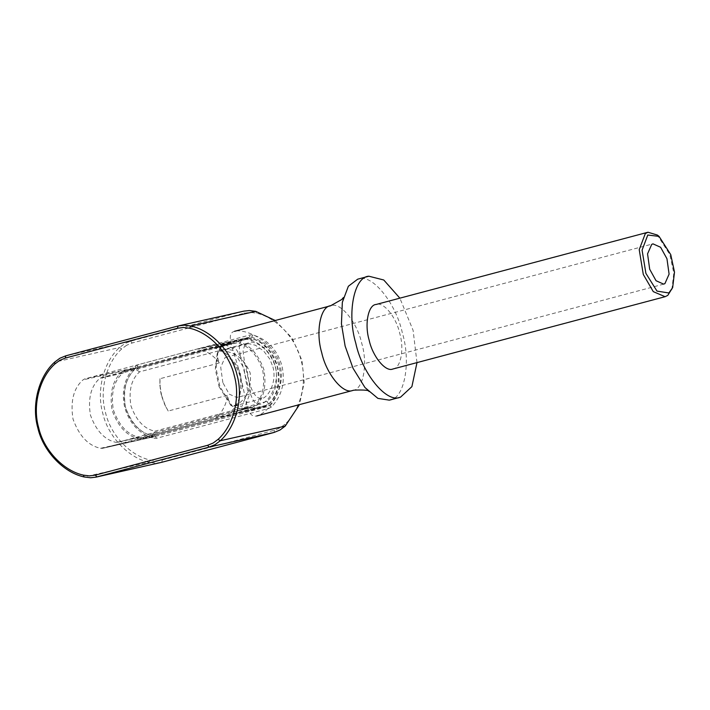 <?xml version="1.0" encoding="UTF-8"?>
<svg xmlns="http://www.w3.org/2000/svg" width="710" height="710" viewBox="0 0 710 710"><rect width="100%" height="100%" fill="white"/><g stroke="black" fill="none" stroke-linecap="round" stroke-linejoin="round"><path stroke-width="0.53" stroke-dasharray="3.55 2.66" d="M248.988 338.395L235.498 341.439L121.818 372.084C112.624 380.196 109.393 392.914 112.1 410.229C118.055 426.683 126.992 436.162 138.911 438.665L254.269 408.019L267.635 405.011C268.628 404.54 268.433 403.333 267.049 401.372L267.217 404.354L266.17 405.836L153.955 435.656L155.002 434.165L154.824 431.183L152.277 435.656C140.367 433.144 131.43 423.666 125.466 407.212C122.759 389.896 125.998 377.188 135.184 369.067L139.595 371.845L138.299 369.12L136.648 368.241L248.864 338.421L250.515 339.3L251.81 342.034C252.077 339.62 251.651 338.421 250.541 338.421C262.452 340.933 271.389 350.412 277.353 366.866C280.06 384.181 276.82 396.89 267.635 405.011L268.025 404.806C289.077 386.702 278.045 343.764 250.932 338.421L248.864 338.421L250.932 338.421M248.864 338.421L237.175 341.439C249.086 343.942 258.023 353.429 263.987 369.874C266.694 387.19 263.454 399.908 254.269 408.019M100.722 377.835L213.018 347.998L236.945 342.85C248.411 345.264 257.002 354.379 262.736 370.212C265.345 386.861 262.23 399.091 253.39 406.901L140.225 437.253L116.218 442.419C104.76 440.014 96.161 430.89 90.427 415.066C87.818 398.408 90.933 386.178 99.773 378.377L123.638 372.67L235.862 342.85L214.029 348.015C225.496 350.429 234.087 359.553 239.82 375.377C242.43 392.035 239.314 404.265 230.475 412.066L117.31 442.419L139.133 437.253C127.676 434.839 119.076 425.725 113.343 409.901C110.733 393.242 113.849 381.013 122.688 373.211L123.638 372.67M140.465 438.691L153.99 435.647L140.465 438.691M161.596 395.443L165.581 406.351L168.217 411.028L227.661 395.239C228.336 400.262 229.41 403.67 230.901 405.454L234.176 406.014L238.453 403.759C247.817 397.05 251.722 386.781 250.168 372.954C244.87 360.094 236.474 352.843 224.963 351.228L219.621 351.219L217.42 352.932C216.923 355.018 217.571 358.355 219.372 362.952L159.927 378.741L159.901 384.98L161.596 395.443M272.933 366.91C277.051 381.669 268.558 397.423 261.537 398.736C255.13 398.408 250.266 389.755 246.956 372.768L244.622 362.908L243.068 351.113L244.489 345.699L247.213 343.897L248.97 343.667L255.431 345.255L263.552 350.891L269.818 359.056L272.933 366.91M234.176 406.014L261.537 398.736M159.927 378.741L160.22 389.08L161.41 395.594L164.747 404.647L168.217 411.028M219.372 362.952C213.914 355.834 207.169 351.193 199.137 349.045L197.043 349.045L84.827 378.856L82.999 379.894C73.556 388.228 70.237 401.292 73.015 419.077C79.138 435.976 88.315 445.711 100.554 448.294L153.076 436.446L155.171 436.446L267.386 406.635L269.214 405.596C279.252 395.035 282.571 381.971 279.199 366.413C274.663 351.157 265.487 341.421 251.659 337.197L249.556 337.206L137.341 367.017L135.512 368.055C125.484 378.616 122.155 391.671 125.537 407.238C130.063 422.494 139.249 432.23 153.076 436.446L153.706 438.256C139.151 433.81 129.486 423.559 124.712 407.496C121.153 391.103 124.649 377.356 135.22 366.236L137.775 364.78L250 334.969L252.929 334.96C267.492 339.407 277.157 349.657 281.932 365.721C285.491 382.113 281.985 395.861 271.424 406.981L268.859 408.436L156.644 438.248L153.706 438.256M126.611 345.264L121.721 348.93C106.278 362.712 99.151 390.686 105.506 412.599C110.494 434.866 130.161 455.731 150.254 460.062L156.28 460.825L162.235 460.044L274.459 430.233L280.024 427.952L284.923 424.287C300.365 410.504 307.492 382.53 301.138 360.618C296.141 338.351 276.483 317.485 256.39 313.154L250.355 312.391L244.4 313.172L132.184 342.983L126.611 345.264M160.886 462.503L155.428 463.115L148.976 462.299C128.226 457.817 107.929 436.286 102.772 413.282C96.214 390.66 103.571 361.772 119.511 347.545L124.747 343.622L130.711 341.182L243.841 311.14M275.231 320.494L292.121 338.111L301.963 360.361L304.208 382.521L299.469 404.62M249.556 337.206L197.043 349.045L249.556 337.206L250 334.969M100.554 448.294L102.506 448.329L155.171 436.446L156.644 438.248M155.171 436.446L102.648 448.285L214.873 418.474L216.701 417.436C222.674 411.56 226.321 404.159 227.661 395.239M219.062 386.746L230.75 404.993L242.03 406.368L247.728 391.272L243.92 368.046L232.827 350.296L220.952 348.424L217.154 353.811L215.316 369.298L219.062 386.746M224.706 344.696L236.528 349.755L246.53 366.955L250.595 391.725L244.506 407.833L241.835 409.155L232.481 406.36L220.011 386.897L216.017 368.286L217.979 351.769L220.118 347.927M671.837 289.627L673.799 273.11L669.805 254.499L657.336 235.037M222.86 382.654L220.721 367.248L224.892 357.796L226.135 357.254L233.767 360.671L240.122 372.138L242.261 387.545L238.09 397.005L236.838 397.538L229.215 394.13L222.86 382.654M244.666 373.283C240.353 355.657 235.605 341.217 243.938 339.593C252.148 337.49 271.113 348.725 275.223 366.395C280.13 383.853 268.85 402.552 260.526 404.176C252.307 406.28 249.379 390.793 244.666 373.283M231.061 343.01L243.938 339.593M234.904 331.215C224.316 333.469 234.495 350.669 239.891 374.356C246.574 397.715 246.139 418.456 256.674 415.98C267.998 413.531 286.671 388.663 279.997 365.313C274.592 341.625 246.175 328.544 234.904 331.215L234.557 331.304M389.311 400.147C404.185 399.659 411.383 362.81 402.41 333.141C396.002 302.895 371.703 273.146 358.222 279.048L357.716 279.172M416.992 362.615L413.087 330.301L399.872 298.164M247.683 407.593L260.526 404.176M392.728 369.058C400.662 368.792 404.505 349.142 399.721 333.318C396.295 317.184 383.338 301.324 376.149 304.466M154.824 431.183L267.049 401.372C275.231 394.139 278.116 382.805 275.702 367.381C270.395 352.719 262.425 344.27 251.81 342.034L139.595 371.845C131.403 379.078 128.519 390.411 130.933 405.836C136.249 420.498 144.21 428.946 154.824 431.183M138.911 438.665L153.839 435.683M121.818 372.084L136.648 368.241L123.283 371.25M252.804 408.853L266.17 405.836M237.175 341.439L250.541 338.421M236.945 342.85L214.029 348.015M253.39 406.901L230.475 412.066M252.44 407.442L229.525 412.608M139.133 437.253L116.218 442.419M122.688 373.211L99.773 378.377M135.22 366.236L135.512 368.055L82.999 379.894M137.775 364.78L137.341 367.017L84.827 378.856M252.929 334.96L251.659 337.197L199.137 349.045M271.424 406.981L269.214 405.596L216.701 417.436M214.873 418.474L267.386 406.635L268.859 408.436M121.721 348.93L119.511 347.545L54.581 362.189M150.254 460.062L148.976 462.299L84.046 476.942M162.235 460.044L161.8 462.281M284.923 424.287L285.216 426.106M256.39 313.154L255.751 311.344M177.997 326.005L242.927 311.37L244.4 313.172M274.459 430.233L274.016 432.47M132.184 342.983L130.711 341.182L65.781 355.825M352.639 390.491C363.05 390.145 368.091 364.345 361.807 343.578C357.316 322.411 340.303 301.581 330.869 305.717L330.514 305.806M266.206 405.827L153.99 435.647M165.004 405.188L165.581 406.351M159.901 384.98L159.99 386.417M247.213 343.897L219.621 351.228M230.75 404.993L232.481 406.36M226.135 357.254L652.969 243.858M663.672 284.142L236.838 397.538M217.979 351.769L217.154 353.811M343.4 297.534L342.335 302.318M364.984 387.562L369.005 391.574"/><path stroke-width="1.06" d="M299.469 404.62L285.216 426.106L279.98 430.029L274.016 432.47L161.8 462.281L95.957 477.147L209.086 447.105L215.05 444.664L220.286 440.75C236.235 426.515 243.592 397.635 237.033 375.004C231.877 352.009 211.571 330.469 190.821 325.988L184.369 325.171L177.997 326.005L65.781 355.825L59.818 358.266L54.581 362.189C38.633 376.415 31.284 405.303 37.843 427.926C42.99 450.921 63.296 472.461 84.046 476.942L90.498 477.759L95.957 477.147M178.911 325.783L243.841 311.14L249.299 310.536L255.751 311.344L275.231 320.494M183.517 327.461L189.543 328.224C209.645 332.564 229.303 353.42 234.3 375.696C240.646 397.609 233.528 425.583 218.085 439.357L213.186 443.022L207.613 445.303L95.397 475.123L89.442 475.895L83.416 475.141C63.314 470.801 43.656 449.945 38.66 427.668C32.314 405.756 39.432 377.782 54.874 363.999L59.773 360.334L65.347 358.053L177.562 328.242L183.517 327.461M645.896 273.35L642.08 250.124L647.786 235.019L659.066 236.403L670.755 254.65L674.5 272.099L672.663 287.586L668.864 292.973L656.99 291.1L645.896 273.35M659.066 236.403L657.336 235.037L647.981 232.241L645.31 233.563L639.222 249.671L643.287 274.442L653.289 291.641L665.11 296.7L667.782 295.378L672.663 287.586M220.118 347.927L222.026 346.018L224.706 344.696L231.061 343.01M666.956 258.742L660.602 247.266L652.969 243.858L651.727 244.391L647.555 253.852L649.694 269.25L656.049 280.725L663.672 284.142L664.924 283.601L669.095 274.14L666.956 258.742M256.674 415.98L353.979 390.154C364.283 389.746 369.289 390.216 369.005 391.574M399.872 298.164L383.764 279.997L368.889 276.217L357.716 279.172L348.361 286.245L342.335 302.318L341.448 323.884L345.122 346.054L353.039 368.286L364.984 387.562L377.915 398.39L389.311 400.147L400.493 397.192L411.889 386.648L416.992 362.615M368.889 276.217C354.024 276.705 346.817 313.554 355.79 343.223C362.207 373.469 386.506 403.218 399.987 397.316L400.493 397.192M647.981 232.241L376.149 304.466C368.215 304.732 364.372 324.381 369.164 340.205C372.581 356.34 385.539 372.2 392.728 369.058L665.11 296.7M189.543 328.224L190.821 325.988L255.751 311.344M218.085 439.357L220.286 440.75L285.216 426.106M207.613 445.303L209.086 447.105L274.016 432.47M83.416 475.141L84.046 476.942M54.874 363.999L54.581 362.189M65.781 355.825L65.347 358.053M95.397 475.123L96.871 476.925L161.8 462.281M177.562 328.242L177.997 326.005M330.869 305.717C320.467 306.063 315.426 331.854 321.701 352.621C326.192 373.797 343.205 394.618 352.639 390.491L352.994 390.402M247.683 407.593L241.835 409.155M234.557 331.304L330.514 305.806L341.714 299.522L343.4 297.534"/></g></svg>
